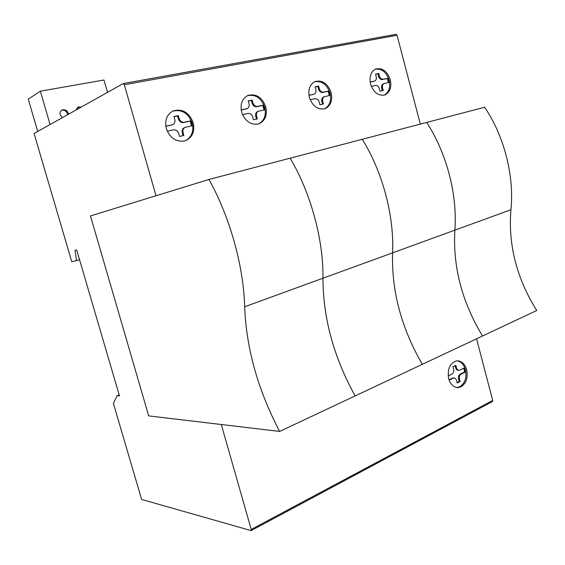 <?xml version="1.0" encoding="UTF-8"?>
<svg xmlns="http://www.w3.org/2000/svg" width="565" height="565" viewBox="0 0 565 565"><rect width="100%" height="100%" fill="white"/><g stroke="black" fill="none" stroke-linecap="round" stroke-linejoin="round"><path stroke-width="0.85" d="M279.64 431.427L536.75 310.496C516.671 278.425 508.062 244.836 510.922 209.728C514.39 176.005 504.312 136.285 484.657 107.251L426.695 122.428C446.745 153.179 457.572 195.01 454.86 230.16C452.777 266.737 462 302.014 482.524 336.006C462 302.014 452.777 266.737 454.86 230.16C457.572 195.01 446.745 153.179 426.695 122.428L362.243 139.308C382.653 171.979 394.342 216.162 392.569 252.859C391.46 291.024 401.376 328.173 422.33 364.312C401.376 328.173 391.46 291.024 392.569 252.859C394.342 216.162 382.653 171.979 362.243 139.308L290.142 158.186C310.849 193.039 323.533 239.85 322.961 278.227C323.067 318.116 333.795 357.341 355.138 395.917C333.795 357.341 323.067 318.116 322.961 278.227C323.533 239.85 310.849 193.039 290.142 158.186L208.937 179.451C229.863 216.791 243.713 266.56 244.659 306.76C246.305 348.52 257.965 390.076 279.64 431.427L148.701 415.911L221.282 424.513L251.227 529.454L251.128 530.62L141.617 499.432L113.367 403.297L117.153 395.712L119.476 395.91L76.678 249.921L75.018 250.323L76.508 260.635L71.741 261.666L34.07 133.495L123.219 83.578L124.335 84.75L156.011 195.751L90.464 215.943L148.701 415.911L90.464 215.943L208.937 179.451M384.207 95.104C388.974 92.356 390.62 87.391 389.151 80.195C386.291 71.988 381.665 68.337 375.259 69.227M390.288 79.778C391.785 87.278 389.991 92.314 384.899 94.885L384.009 95.153C377.816 95.732 373.331 92.038 370.562 84.072C369.072 76.635 370.81 71.607 375.774 68.994C382.385 67.595 387.223 71.183 390.288 79.778M456.951 387.526L459.861 386.735C465.073 383.24 466.937 377.568 465.461 369.729C463.872 364.446 461.04 361.48 456.951 360.816M466.683 369.75C468.166 377.604 466.295 383.282 461.089 386.785L458.469 387.555C453.836 387.597 450.566 384.631 448.674 378.649C447.205 368.966 449.888 363.027 456.725 360.837C461.464 360.724 464.783 363.691 466.683 369.75M324.522 108.798C329.762 105.846 331.599 100.605 330.038 93.077C326.881 84.34 321.732 80.569 314.585 81.77M331.139 92.66C332.721 100.471 330.737 105.775 325.193 108.579L324.098 108.911C317.276 109.596 312.367 105.761 309.38 97.406C307.805 89.68 309.719 84.39 315.115 81.537C322.446 79.87 327.792 83.578 331.139 92.66M258.579 123.926C264.342 120.719 266.398 115.182 264.738 107.315C261.214 97.95 255.429 94.072 247.399 95.683M265.79 106.905C267.464 115.027 265.275 120.635 259.208 123.707L257.859 124.116C250.302 124.929 244.899 120.938 241.665 112.16C239.998 104.137 242.095 98.564 247.964 95.429C256.15 93.43 262.096 97.251 265.79 106.905M185.384 140.699C191.705 137.182 193.986 131.327 192.227 123.128C188.23 113.014 181.676 109.038 172.565 111.213M193.202 122.718C194.989 131.179 192.559 137.104 185.927 140.494L184.225 141.031C175.807 141.977 169.832 137.832 166.301 128.58C164.535 120.267 166.837 114.377 173.208 110.91C182.424 108.48 189.091 112.414 193.202 122.718M167.275 131.228L173.526 129.851C175.983 129.597 177.714 130.805 178.71 133.46L179.55 136.44L183.872 135.466L183.039 132.5C182.523 130.063 183.208 128.347 185.094 127.358L192.312 125.72L190.928 120.797L184.261 122.238C181.838 122.478 180.129 121.263 179.126 118.608L178.286 115.627L173.942 116.545L174.783 119.533C175.298 121.955 174.613 123.664 172.728 124.667L165.799 126.228M183.117 135.642L182.311 132.796C181.796 130.36 182.488 128.65 184.367 127.662L185.094 127.358M191.563 125.882L190.2 121.108L183.54 122.549C181.118 122.789 179.402 121.581 178.406 118.925L177.565 115.945L173.985 116.701M190.928 120.797L190.2 121.108M178.286 115.627L177.565 115.945M172.728 124.667L165.82 126.376M242.555 114.674L247.986 113.473C250.189 113.268 251.75 114.42 252.668 116.948L253.452 119.773L257.329 118.897L256.552 116.079C256.065 113.734 256.694 112.117 258.417 111.22L264.837 109.772L263.558 105.097L257.576 106.389C255.394 106.594 253.847 105.429 252.922 102.908L252.145 100.083L248.247 100.902L249.031 103.734C249.518 106.072 248.897 107.689 247.159 108.6L241.191 109.935M256.517 119.081L255.768 116.383C255.288 114.038 255.91 112.421 257.64 111.531L258.417 111.22M264.039 109.949L262.774 105.415L256.793 106.707C254.617 106.905 253.071 105.747 252.152 103.226L251.376 100.401L248.289 101.05M263.558 105.097L262.774 105.415M252.145 100.083L251.376 100.401M247.159 108.6L241.213 110.076M310.206 99.793L314.938 98.755C316.93 98.578 318.349 99.687 319.197 102.088L319.924 104.779L323.42 103.988L322.7 101.312C322.248 99.052 322.813 97.519 324.395 96.7L330.151 95.407L328.957 90.965L323.554 92.13C321.584 92.3 320.178 91.184 319.324 88.783L318.603 86.092L315.086 86.833L315.814 89.531C316.273 91.777 315.701 93.31 314.112 94.136L308.935 95.287M322.573 104.179L321.881 101.615C321.429 99.362 321.994 97.83 323.576 97.011L324.395 96.7M329.31 95.591L328.131 91.276L322.735 92.448C320.765 92.618 319.359 91.502 318.505 89.1L317.784 86.417L315.122 86.975M328.957 90.965L328.131 91.276M318.603 86.092L317.784 86.417M314.112 94.136L308.956 95.421M449.126 380.104L453.723 377.978C455.086 377.957 456.04 378.818 456.584 380.556L457.233 382.999L460.129 381.545L459.486 379.108C459.055 376.813 459.599 375.167 461.118 374.164L465.588 371.954L464.522 367.914L459.345 370.315C457.989 370.343 457.029 369.482 456.478 367.73L455.828 365.287L452.918 366.699L453.568 369.15C453.999 371.452 453.448 373.105 451.908 374.108L448.172 375.944M448.984 379.701L453.328 377.971M460.129 381.545L459.211 381.516L458.568 379.08C458.144 376.791 458.688 375.146 460.2 374.143L464.67 371.932L463.759 368.288M457.12 382.569L459.211 381.516M465.588 371.954L464.67 371.932M458.851 370.308L458.434 370.301C457.078 370.329 456.117 369.468 455.567 367.716L455.03 365.682M371.325 86.353L375.471 85.442C377.279 85.294 378.578 86.36 379.362 88.656L380.04 91.219L383.211 90.506L382.54 87.949C382.11 85.774 382.618 84.319 384.073 83.571L389.264 82.405L388.148 78.168L383.247 79.227C381.46 79.368 380.174 78.295 379.383 76.007L378.705 73.443L375.52 74.114L376.198 76.685C376.629 78.846 376.12 80.301 374.659 81.063L370.146 82.059M382.336 90.704L381.693 88.253C381.262 86.085 381.77 84.63 383.225 83.881L384.073 83.571M388.395 82.596L387.3 78.486L382.399 79.545C380.612 79.686 379.327 78.613 378.536 76.324L377.858 73.761L375.555 74.248M388.148 78.168L387.3 78.486M378.705 73.443L377.858 73.761M374.659 81.063L370.167 82.186M492.376 401.546L492.708 400.451L476.563 338.809M119.187 394.914L117.153 395.712M79.552 259.745L76.508 260.635M420.318 124.102L397.047 35.277L396.065 34.324L123.453 83.535M67.616 114.709L67.433 113.692C66.444 111.164 64.692 109.998 62.178 110.203L61.451 110.422M62.355 117.654L60.194 114.794C59.706 112.668 60.314 111.1 62.002 110.076L62.99 109.737C66.006 109.617 67.821 111.121 68.436 114.25M76.063 109.984L78.019 107.011L81.388 107.004M80.548 107.47L77.476 107.35M50.094 124.526L40.348 91.198L103.953 80.018L107.498 92.385M37.735 131.44L28.25 99.136L40.348 91.198M510.922 209.728L244.659 306.76M183.039 132.5L182.311 132.796M184.261 122.238L183.54 122.549M179.126 118.608L178.406 118.925M172.12 124.858L171.407 125.169M256.552 116.079L255.768 116.383M257.576 106.389L256.793 106.707M252.922 102.908L252.152 103.226M246.679 108.748L245.909 109.059M322.7 101.312L321.881 101.615M323.554 92.13L322.735 92.448M319.324 88.783L318.505 89.1M313.723 94.256L312.911 94.567M452.989 378.19L452.078 378.169M459.486 379.108L458.568 379.08M461.118 374.164L460.2 374.143M456.478 367.73L455.567 367.716M382.54 87.949L381.693 88.253M383.247 79.227L382.399 79.545M379.383 76.007L378.536 76.324M374.334 81.155L373.493 81.466M492.708 400.451L251.227 529.454M397.047 35.277L124.335 84.75M458.469 387.555L457.247 387.505M453.723 377.978L452.812 377.95M492.454 401.503L251.128 530.62M396.065 34.324L123.389 83.535"/></g></svg>
